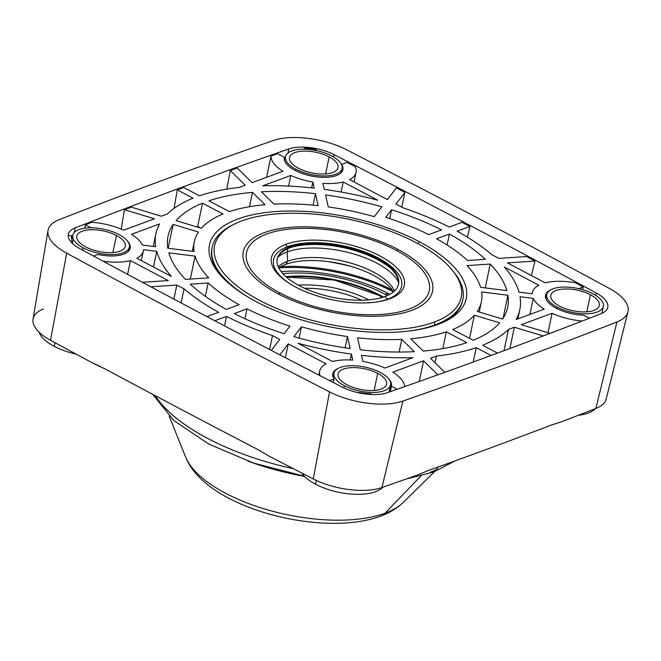 <?xml version="1.0" encoding="UTF-8"?>
<svg xmlns="http://www.w3.org/2000/svg" width="661" height="661" viewBox="0 0 661 661"><rect width="100%" height="100%" fill="white"/><g stroke="black" fill="none" stroke-linecap="round" stroke-linejoin="round"><path stroke-width="0.99" d="M346.562 149.741A8947.552 3796.33 -168.2 0 1 609.417 288.452A54.111 22.961 -168.2 0 1 616.928 321.957A8947.552 3796.33 -168.2 0 1 402.896 401.062A54.111 22.961 -168.2 0 1 329.542 391.89A8947.552 3796.33 -168.2 0 1 66.687 253.18A54.111 22.961 -168.2 0 1 59.176 219.675A8947.552 3796.33 -168.2 0 1 273.208 140.57A54.111 22.961 -168.2 0 1 346.562 149.741A54.111 22.961 11.8 0 0 273.208 140.57A8947.552 3796.33 11.8 0 0 59.176 219.675A54.111 22.961 11.8 0 0 48.013 230.499A54.111 22.961 11.8 0 0 66.687 253.18A8947.552 3796.33 11.8 0 0 329.542 391.89A54.111 22.961 11.8 0 0 402.896 401.062A8947.552 3796.33 11.8 0 0 616.928 321.957A54.111 22.961 11.8 0 0 627.933 311.868A54.111 22.961 11.8 0 0 609.417 288.452A8947.552 3796.33 11.8 0 0 346.562 149.741M342.051 386.999A33.447 14.187 11.8 0 0 387.396 392.659A8926.888 3787.555 11.8 0 0 600.932 313.744A33.447 14.187 11.8 0 0 596.288 293.03A8926.888 3787.555 11.8 0 0 334.045 154.641A33.447 14.187 11.8 0 0 288.708 148.973A8926.888 3787.555 11.8 0 0 75.172 227.896A33.447 14.187 11.8 0 0 79.816 248.602A8926.888 3787.555 11.8 0 0 342.051 386.999A33.447 14.187 11.8 0 0 387.396 392.659A8926.888 3787.555 11.8 0 0 600.932 313.744A33.447 14.187 11.8 0 0 607.74 307.505A33.447 14.187 11.8 0 0 596.288 293.03A8926.888 3787.555 11.8 0 0 334.045 154.641A33.447 14.187 11.8 0 0 288.708 148.973A8926.888 3787.555 11.8 0 0 75.172 227.896A33.447 14.187 11.8 0 0 68.273 234.581A33.447 14.187 11.8 0 0 79.816 248.602A8926.888 3787.555 11.8 0 0 342.051 386.999M43.502 308.927A50.649 21.491 -168.2 0 0 50.525 340.291A8944.09 3794.859 -168.2 0 0 93.267 363.352L105.19 368.995A8890.004 3771.914 11.8 0 0 257.501 449.373L269.407 456.305A8944.09 3794.859 -168.2 0 0 313.273 478.944A50.649 21.491 -168.2 0 0 381.942 487.529A8944.09 3794.859 -168.2 0 0 417.901 474.862L427.907 470.673A8890.004 3771.914 11.8 0 0 551.927 424.833A8890.004 3771.914 -168.2 0 1 427.907 470.673L417.901 474.862A8944.09 3794.859 -168.2 0 1 381.942 487.529L402.896 401.062L381.942 487.529A50.649 21.491 -168.2 0 1 313.273 478.944L329.542 391.89L313.273 478.944A8944.09 3794.859 -168.2 0 1 269.407 456.305L257.501 449.373A8890.004 3771.914 -168.2 0 1 105.19 368.995L93.267 363.352A88.053 37.363 -168.2 0 1 100.414 366.558A88.053 37.363 11.8 0 0 93.267 363.352A8944.09 3794.859 -168.2 0 1 50.525 340.291L66.687 253.18L50.525 340.291A50.649 21.491 -168.2 0 1 33.05 319.056L48.013 230.499M561.321 421.858L551.935 424.833L561.321 421.858A8944.09 3794.859 -168.2 0 0 595.892 408.457L616.928 321.957L595.892 408.457A8944.09 3794.859 -168.2 0 1 561.321 421.858M627.933 311.868L606.195 399.013A50.649 21.491 -168.2 0 1 595.892 408.457M74.387 232.35L75.172 227.896L74.387 232.35M288.006 152.939L288.708 148.973L288.006 152.939M84.815 228.194L85.418 224.765A8926.855 3787.547 -168.2 0 1 91.821 222.278A43.37 18.401 -168.2 0 1 123.648 230.16L154.443 218.774L124.442 209.735A8926.855 3787.547 -168.2 0 1 131.275 207.141L161.375 216.213L167.283 214.032A185.881 78.866 -168.2 0 1 193.062 198.193L177.305 189.881A8926.855 3787.547 -168.2 0 1 183.717 187.509L199.473 195.83A185.881 78.866 -168.2 0 1 239.307 187.41L245.214 185.229L230.292 170.538A8926.855 3787.547 -168.2 0 1 237.282 168.034L252.147 182.667L282.941 171.282A43.37 18.401 -168.2 0 1 270.977 156.062A8926.855 3787.547 -168.2 0 1 277.653 153.716L284.313 157.227A29.952 12.708 11.8 0 0 316.594 176.859A29.952 12.708 11.8 0 0 341.687 164.399L347.108 162.391A8926.855 3787.547 -168.2 0 1 355.254 166.589A43.37 18.401 -168.2 0 1 349.619 179.618L387.437 199.572L396.41 187.922A8926.855 3787.547 -168.2 0 1 404.962 192.376L401.748 207.124L404.962 192.376L395.956 204.067L403.202 207.893A185.881 78.866 -168.2 0 1 449.224 227.045A185.881 78.866 11.8 0 0 403.202 207.893L395.956 204.067L404.962 192.376A8926.855 3787.547 -168.2 0 0 396.41 187.922L387.437 199.572L349.619 179.618A43.37 18.401 11.8 0 0 356.056 172.356A43.37 18.401 11.8 0 0 355.254 166.589A8926.855 3787.547 -168.2 0 0 347.108 162.391L341.687 164.399A29.952 12.708 11.8 0 1 342.91 169.604A29.952 12.708 11.8 0 1 311 175.925A29.952 12.708 11.8 0 1 284.288 157.359A29.952 12.708 11.8 0 1 284.313 157.227L277.653 153.716A8926.855 3787.547 -168.2 0 0 270.977 156.062A43.37 18.401 11.8 0 0 282.941 171.282L252.147 182.667L237.282 168.034A8926.855 3787.547 -168.2 0 0 230.292 170.538L226.847 189.129L230.292 170.538L245.214 185.229L239.307 187.41A185.881 78.866 11.8 0 0 199.473 195.83L183.717 187.509A8926.855 3787.547 -168.2 0 0 177.305 189.881L174.05 208.38L177.305 189.881L193.062 198.193A185.881 78.866 11.8 0 0 167.283 214.032L161.375 216.213L131.275 207.141A8926.855 3787.547 -168.2 0 0 124.442 209.735L121.211 229.111L124.442 209.735L154.443 218.774L123.648 230.16A43.37 18.401 11.8 0 0 91.821 222.278A8926.855 3787.547 -168.2 0 0 85.418 224.765L91.201 227.814L85.418 224.765L84.815 228.194M266.664 177.297L270.977 156.062L266.664 177.297M304.258 148.064A33.414 14.178 -168.2 0 1 316.371 149.584A33.414 14.178 11.8 0 0 304.258 148.064L304.506 149.188L304.258 148.064M333.516 156.938L334.045 154.641L333.516 156.938M595.743 295.401L596.288 293.03L595.743 295.401M462.047 222.303A8926.855 3787.547 -168.2 0 1 469.921 226.459L467.434 237.192L469.921 226.459L457.09 231.193A185.881 78.866 -168.2 0 1 491.66 254.576L498.915 258.401L526.569 256.551A8926.855 3787.547 -168.2 0 1 534.989 261.045L531.427 275.563L534.989 261.045L507.433 262.896L545.251 282.85A43.37 18.401 -168.2 0 1 575.268 282.701A8926.855 3787.547 -168.2 0 1 583.192 286.981L582.564 289.675L583.192 286.981L578.631 288.667L583.192 286.981A8926.855 3787.547 -168.2 0 0 575.268 282.701A43.37 18.401 11.8 0 0 545.251 282.85L507.433 262.896L534.989 261.045A8926.855 3787.547 -168.2 0 0 526.569 256.551L498.915 258.401L491.66 254.576A185.881 78.866 11.8 0 0 457.09 231.193L469.921 226.459A8926.855 3787.547 -168.2 0 0 462.047 222.303L449.224 227.045L462.047 222.303M272.514 335.573L269.605 349.495L272.514 335.573A185.881 78.866 -168.2 0 1 226.5 316.421A185.881 78.866 11.8 0 0 272.514 335.573L279.768 339.399L272.514 335.573M224.525 325.881L226.5 316.421L214.784 320.75L226.5 316.421L224.525 325.881M467.558 260.5A152.84 64.844 11.8 0 0 436.574 238.778A152.84 64.844 -168.2 0 1 467.558 260.5L485.43 259.302A173.488 73.611 11.8 0 0 449.397 234.044L436.574 238.778L449.397 234.044L447.1 245.016L449.397 234.044A173.488 73.611 11.8 0 1 485.43 259.302L467.558 260.5M374.275 216.668A146.643 62.217 11.8 0 0 328.244 206.926A146.643 62.217 -168.2 0 1 374.275 216.668L381.843 206.835A173.488 73.611 11.8 0 0 325.551 194.929L328.244 206.926L325.551 194.929A173.488 73.611 11.8 0 1 381.843 206.835L374.275 216.668M208.157 282.958A152.84 64.844 11.8 0 0 239.142 304.688A152.84 64.844 -168.2 0 1 208.157 282.958L190.285 284.156A173.488 73.611 11.8 0 0 226.326 309.422L239.142 304.688L226.326 309.422A173.488 73.611 11.8 0 1 190.285 284.156L208.157 282.958L205.364 296.351L208.157 282.958M301.449 326.798A146.643 62.217 11.8 0 0 347.479 336.54L345.125 347.802L347.479 336.54A146.643 62.217 -168.2 0 1 301.449 326.798L293.881 336.631A173.488 73.611 11.8 0 0 350.165 348.537L347.479 336.54L350.165 348.537A173.488 73.611 11.8 0 1 293.881 336.631L301.449 326.798L299.086 338.085L301.449 326.798M441.531 229.888A173.488 73.611 11.8 0 0 391.56 209.768L389.717 218.617L391.56 209.768L385.743 217.329A152.84 64.844 -168.2 0 1 428.708 234.622L441.531 229.888A173.488 73.611 11.8 0 0 391.56 209.768L385.743 217.329A152.84 64.844 11.8 0 1 428.708 234.622L441.531 229.888M234.192 313.578A173.488 73.611 11.8 0 0 284.156 333.698L289.981 326.137A152.84 64.844 -168.2 0 1 247.016 308.836L234.192 313.578A173.488 73.611 11.8 0 0 284.156 333.698L289.981 326.137A152.84 64.844 11.8 0 1 247.016 308.836L234.192 313.578M417.835 243.595L419.239 241.653A131.151 55.648 11.8 0 0 260.55 213.288A131.151 55.648 11.8 0 0 219.113 273.563A131.151 55.648 11.8 0 0 256.485 301.813A131.151 55.648 11.8 0 0 445.944 320.949A131.151 55.648 11.8 0 0 419.239 241.653L417.835 243.595M233.044 224.806A128.052 54.334 11.8 0 0 212.173 247.197L211.941 248.296A128.052 54.334 -168.2 0 0 220.27 274.918A128.052 54.334 -168.2 0 1 212.065 247.743M462.741 300.111A128.052 54.334 -168.2 0 1 444.341 321.733A128.052 54.334 -168.2 0 0 462.634 300.664L462.865 299.565A128.052 54.334 11.8 0 0 452.694 270.688M550.72 289.857A29.952 12.708 11.8 0 0 551.125 304.961A29.952 12.708 11.8 0 0 583.638 315.19L589.414 318.238L583.638 315.19A29.952 12.708 11.8 0 1 545.548 295.227A29.952 12.708 11.8 0 1 550.72 289.857M582.167 321.048A43.37 18.401 -168.2 0 1 552.075 313.306L521.281 324.691L550.076 333.367L521.281 324.691L552.075 313.306A43.37 18.401 11.8 0 0 582.167 321.048M543.251 335.962L514.341 327.253L508.441 329.434A185.881 78.866 -168.2 0 1 482.654 345.273L497.502 353.106L482.654 345.273A185.881 78.866 11.8 0 0 508.441 329.434L503.996 350.694L508.441 329.434L514.341 327.253L509.904 348.496L514.341 327.253L543.251 335.962M491.09 355.469L476.25 347.636A185.881 78.866 -168.2 0 1 436.417 356.056L430.509 358.237L444.812 372.325L430.509 358.237L436.409 356.056A185.881 78.866 11.8 0 0 476.25 347.636L473.243 362.021L476.25 347.636L491.09 355.469M437.822 374.828L423.569 360.799L392.774 372.184A43.37 18.401 -168.2 0 1 404.722 386.594A43.37 18.401 11.8 0 0 392.774 372.184L423.569 360.799L419.256 381.455L423.569 360.799L437.822 374.828M397.129 389.255L391.411 386.239A29.952 12.708 11.8 0 0 388.85 379.108A29.952 12.708 11.8 0 1 391.436 386.107A29.952 12.708 11.8 0 1 391.411 386.239L397.129 389.255M337.978 368.483A29.952 12.708 11.8 0 0 334.036 379.067L329.732 380.653L334.036 379.067L333.318 382.504L334.036 379.067A29.952 12.708 11.8 0 1 332.805 373.862A29.952 12.708 11.8 0 1 337.978 368.483M319.982 375.63A43.37 18.401 -168.2 0 1 326.104 363.847L288.287 343.894L279.859 354.833L288.287 343.894L285.395 357.717L288.287 343.894L326.104 363.847A43.37 18.401 11.8 0 0 319.668 371.11A43.37 18.401 11.8 0 0 319.982 375.63M271.307 350.38L279.768 339.399L271.307 350.38M206.91 316.602L218.634 312.273A185.881 78.866 -168.2 0 1 184.064 288.89L176.809 285.065L150.807 286.808L176.809 285.065L173.876 299.094L176.809 285.065L184.055 288.89A185.881 78.866 11.8 0 0 218.634 312.273L206.91 316.602M142.388 282.305L168.291 280.57L130.473 260.616A43.37 18.401 -168.2 0 1 103.083 261.186A43.37 18.401 11.8 0 0 130.473 260.616L127.598 274.381L130.473 260.616L168.291 280.57L142.388 282.305M93.631 256.08L97.952 254.485A29.952 12.708 11.8 0 0 124.83 253.684A29.952 12.708 11.8 0 0 127.59 241.24A29.952 12.708 11.8 0 1 130.176 248.23A29.952 12.708 11.8 0 1 97.952 254.485L93.631 256.08M171.356 276.438A185.881 78.866 -168.2 0 1 156.731 251.337L143.478 249.676A43.37 18.401 -168.2 0 1 136.885 258.244L171.356 276.438L136.885 258.244A43.37 18.401 11.8 0 0 143.321 250.982A43.37 18.401 11.8 0 0 143.478 249.676L156.731 251.337A185.881 78.866 11.8 0 0 171.356 276.438M412.976 357.659A185.881 78.866 -168.2 0 1 361.501 355.329L362.856 361.385A43.37 18.401 -168.2 0 1 384.909 368.028L412.976 357.659L384.909 368.028A43.37 18.401 11.8 0 0 362.856 361.385L361.501 355.329A185.881 78.866 11.8 0 0 412.976 357.659M504.368 267.027A185.881 78.866 -168.2 0 1 518.992 292.129L532.245 293.79A43.37 18.401 -168.2 0 1 538.839 285.221L504.368 267.027L538.839 285.221A43.37 18.401 11.8 0 0 532.402 292.484A43.37 18.401 11.8 0 0 532.245 293.79L518.992 292.129A185.881 78.866 11.8 0 0 504.368 267.027M262.739 185.807A185.881 78.866 -168.2 0 1 314.215 188.137L312.86 182.081A43.37 18.401 -168.2 0 1 290.815 175.438L262.739 185.807L290.815 175.438A43.37 18.401 11.8 0 0 312.86 182.081L311.653 187.856L312.86 182.081L314.215 188.137A185.881 78.866 11.8 0 0 262.739 185.807M466.798 342.654L446.332 331.847A146.643 62.217 -168.2 0 1 410.704 338.738L423.238 351.082A173.488 73.611 11.8 0 0 466.798 342.654L446.332 331.847L442.829 348.595L446.332 331.847A146.643 62.217 11.8 0 1 410.704 338.738L423.238 351.082A173.488 73.611 11.8 0 0 466.798 342.654M419.239 241.653A131.151 55.648 11.8 0 0 237.919 218.989A131.151 55.648 11.8 0 0 256.485 301.813A131.151 55.648 11.8 0 0 437.797 324.477A131.151 55.648 11.8 0 0 419.239 241.653M473.21 340.283A173.488 73.611 11.8 0 0 499.666 322.832L474.375 315.206A146.643 62.217 -168.2 0 1 452.735 329.484L473.21 340.283A173.488 73.611 11.8 0 0 499.666 322.832L474.375 315.206L469.541 338.349L474.375 315.206A146.643 62.217 11.8 0 1 452.735 329.484L473.21 340.283M481.398 301.722A146.643 62.217 11.8 0 1 477.283 311.43L502.575 319.056A173.488 73.611 11.8 0 0 507.681 307.208A173.488 73.611 11.8 0 0 507.904 295.227L503.087 318.28L507.904 295.227L481.646 291.947A146.643 62.217 -168.2 0 1 477.283 311.43L502.575 319.056A173.488 73.611 11.8 0 0 507.904 295.227L481.646 291.947A146.643 62.217 11.8 0 1 481.398 301.722L479.25 312.017M467.013 265.606A146.643 62.217 -168.2 0 1 480.613 287.337L506.871 290.617A173.488 73.611 11.8 0 0 490.247 264.045L467.021 265.606L490.247 264.045L485.265 287.915L490.247 264.045A173.488 73.611 11.8 0 1 506.871 290.617L480.613 287.337A146.643 62.217 11.8 0 0 467.013 265.606M315.454 193.673A173.488 73.611 11.8 0 0 261.417 191.789L273.951 204.125A146.643 62.217 -168.2 0 1 318.148 205.662L315.454 193.673A173.488 73.611 11.8 0 0 261.417 191.789L273.951 204.125A146.643 62.217 11.8 0 1 318.148 205.662L315.454 193.673L313.058 205.15L315.454 193.673M208.917 200.812L229.392 211.619A146.643 62.217 -168.2 0 1 265.02 204.72L252.485 192.384A173.488 73.611 11.8 0 0 208.917 200.812L229.392 211.619A146.643 62.217 11.8 0 1 265.02 204.72L252.485 192.384A173.488 73.611 11.8 0 0 208.917 200.812M202.514 203.183A173.488 73.611 11.8 0 0 176.049 220.634L201.341 228.26A146.643 62.217 -168.2 0 1 222.98 213.982L202.514 203.183A173.488 73.611 11.8 0 0 176.049 220.634L201.341 228.26A146.643 62.217 11.8 0 1 222.98 213.982L202.514 203.183L197.656 226.434L200.737 228.078A32.215 16.351 -62.2 0 1 200.746 228.062A32.215 16.351 117.8 0 0 200.729 228.07L197.656 226.434L202.514 203.183M194.317 241.744A146.643 62.217 11.8 0 1 198.432 232.036L173.141 224.41L168.158 248.28L173.141 224.41A173.488 73.611 11.8 0 0 168.034 236.258A173.488 73.611 11.8 0 0 167.82 248.239L194.078 251.519A146.643 62.217 -168.2 0 1 198.432 232.036L173.141 224.41A173.488 73.611 11.8 0 0 167.82 248.239L194.078 251.519A146.643 62.217 11.8 0 1 194.317 241.744L192.326 251.304M208.702 277.86A146.643 62.217 -168.2 0 1 195.111 256.129L168.852 252.849A173.488 73.611 11.8 0 0 185.468 279.413L208.702 277.86L185.468 279.413A173.488 73.611 11.8 0 1 168.852 252.849L195.111 256.129A146.643 62.217 11.8 0 0 208.702 277.86M360.262 349.793A173.488 73.611 11.8 0 0 414.307 351.677L401.772 339.341A146.643 62.217 -168.2 0 1 357.576 337.804L360.262 349.793A173.488 73.611 11.8 0 0 414.307 351.677L401.772 339.341L399.112 352.049L401.772 339.341A146.643 62.217 11.8 0 1 357.576 337.804L360.262 349.793M377.687 200.176L343.208 181.982A43.37 18.401 -168.2 0 1 322.956 183.345L324.311 189.393A185.881 78.866 -168.2 0 1 377.687 200.176L343.208 181.982L341.109 192.045L343.208 181.982A43.37 18.401 11.8 0 1 322.956 183.345L324.311 189.393A185.881 78.866 11.8 0 1 377.687 200.176M519.81 309.745A185.881 78.866 11.8 0 1 516.134 319.527L544.201 309.158A43.37 18.401 -168.2 0 1 533.278 298.4L520.025 296.739A185.881 78.866 -168.2 0 1 516.134 319.527L544.201 309.158A43.37 18.401 11.8 0 1 533.278 298.4L520.025 296.739A185.881 78.866 11.8 0 1 519.81 309.745L517.91 318.875M298.037 343.29L332.508 361.484A43.37 18.401 -168.2 0 1 352.767 360.121L351.404 354.073A185.881 78.866 -168.2 0 1 298.037 343.29L332.508 361.484A43.37 18.401 11.8 0 1 352.767 360.121L351.404 354.073L350.173 359.972L351.404 354.073A185.881 78.866 11.8 0 1 298.037 343.29M155.905 233.721A185.881 78.866 11.8 0 1 159.59 223.939L131.514 234.308A43.37 18.401 -168.2 0 1 142.446 245.066L155.699 246.727A185.881 78.866 -168.2 0 1 159.59 223.939L131.514 234.308A43.37 18.401 11.8 0 1 142.446 245.066L155.699 246.727A185.881 78.866 11.8 0 1 155.905 233.721L153.253 246.421M548.01 332.747L552.075 313.306L548.01 332.747M153.459 266.994L156.731 251.337L153.459 266.994M288.593 186.08L290.815 175.438L288.593 186.08M196.895 226.921L197.656 226.434L196.895 226.921M71.504 236.208L71.595 235.762A29.952 12.708 11.8 0 0 71.545 235.985A29.952 12.708 11.8 0 0 72.842 241.298L72.396 243.397L72.842 241.298A29.952 12.708 -168.2 0 1 71.595 235.762L68.19 235.341L71.595 235.762L71.504 236.208M390.279 391.659L391.411 386.239L390.279 391.659M316.602 150.625L316.371 149.584L316.602 150.625M371.11 393.824A29.952 12.708 -168.2 0 1 358.997 392.312L359.13 392.898L358.997 392.312A29.952 12.708 11.8 0 0 371.11 393.824L371.259 394.485L371.11 393.824M70.231 240.968L72.842 241.298L70.231 240.968M83.112 247.825A28.919 12.27 -168.2 0 1 79.023 229.565A28.919 12.27 -168.2 0 1 118.997 234.564A28.919 12.27 -168.2 0 1 123.086 252.824A28.919 12.27 -168.2 0 1 83.112 247.825L82.633 250.131L83.112 247.825A28.919 12.27 11.8 0 0 112.106 254.576A28.919 12.27 11.8 0 0 129.358 247.107A28.919 12.27 11.8 0 0 118.997 234.564A28.919 12.27 11.8 0 0 90.003 227.814A28.919 12.27 11.8 0 0 72.751 235.283A28.919 12.27 11.8 0 0 83.112 247.825M85.674 246.875A24.788 10.518 11.8 0 0 119.938 251.163A24.788 10.518 11.8 0 0 116.435 235.514A24.788 10.518 11.8 0 0 82.171 231.226A24.788 10.518 11.8 0 0 85.674 246.875A24.788 10.518 11.8 0 0 110.527 252.659A24.788 10.518 11.8 0 0 125.317 246.264A24.788 10.518 11.8 0 0 116.435 235.514L112.866 252.56L116.435 235.514A24.788 10.518 11.8 0 0 91.582 229.731A24.788 10.518 11.8 0 0 76.792 236.126A24.788 10.518 11.8 0 0 85.674 246.875M344.373 385.702A28.919 12.27 -168.2 0 1 340.283 367.442A28.919 12.27 -168.2 0 1 380.257 372.432A28.919 12.27 -168.2 0 1 384.347 390.692A28.919 12.27 -168.2 0 1 344.373 385.702L343.91 387.908L344.373 385.702A28.919 12.27 11.8 0 0 373.366 392.444A28.919 12.27 11.8 0 0 390.618 384.983A28.919 12.27 11.8 0 0 380.257 372.432A28.919 12.27 11.8 0 0 351.264 365.69A28.919 12.27 11.8 0 0 334.012 373.151A28.919 12.27 11.8 0 0 344.373 385.702M346.934 384.752A24.788 10.518 11.8 0 0 381.199 389.032A24.788 10.518 11.8 0 0 377.695 373.382A24.788 10.518 11.8 0 0 343.431 369.102A24.788 10.518 11.8 0 0 346.934 384.752A24.788 10.518 11.8 0 0 371.788 390.535A24.788 10.518 11.8 0 0 386.578 384.132A24.788 10.518 11.8 0 0 377.695 373.382L374.126 390.436L377.695 373.382A24.788 10.518 11.8 0 0 352.842 367.599A24.788 10.518 11.8 0 0 338.052 374.002A24.788 10.518 11.8 0 0 346.934 384.752M557.107 307.068A28.919 12.27 -168.2 0 1 553.017 288.816A28.919 12.27 -168.2 0 1 592.991 293.806A28.919 12.27 -168.2 0 1 597.081 312.066A28.919 12.27 -168.2 0 1 557.107 307.068L556.81 308.497L557.107 307.068A28.919 12.27 11.8 0 0 586.1 313.818A28.919 12.27 11.8 0 0 603.353 306.357A28.919 12.27 11.8 0 0 592.991 293.806A28.919 12.27 11.8 0 0 563.998 287.064A28.919 12.27 11.8 0 0 546.746 294.525A28.919 12.27 11.8 0 0 557.107 307.068M559.669 306.126A24.788 10.518 11.8 0 0 593.933 310.406A24.788 10.518 11.8 0 0 590.43 294.756A24.788 10.518 11.8 0 0 556.165 290.476A24.788 10.518 11.8 0 0 559.669 306.126A24.788 10.518 11.8 0 0 584.522 311.909A24.788 10.518 11.8 0 0 599.312 305.506A24.788 10.518 11.8 0 0 590.43 294.756L586.869 311.802L590.43 294.756A24.788 10.518 11.8 0 0 565.576 288.973A24.788 10.518 11.8 0 0 550.787 295.368A24.788 10.518 11.8 0 0 559.669 306.126M295.847 169.199A28.919 12.27 -168.2 0 1 291.757 150.939A28.919 12.27 -168.2 0 1 331.731 155.938A28.919 12.27 -168.2 0 1 335.821 174.198A28.919 12.27 -168.2 0 1 295.847 169.199L295.55 170.629L295.847 169.199A28.919 12.27 11.8 0 0 324.84 175.95A28.919 12.27 11.8 0 0 342.092 168.481A28.919 12.27 11.8 0 0 331.731 155.938A28.919 12.27 11.8 0 0 302.738 149.188A28.919 12.27 11.8 0 0 285.486 156.657A28.919 12.27 11.8 0 0 295.847 169.199M298.408 168.249A24.788 10.518 11.8 0 0 332.673 172.538A24.788 10.518 11.8 0 0 329.17 156.88A24.788 10.518 11.8 0 0 294.905 152.6A24.788 10.518 11.8 0 0 298.408 168.249A24.788 10.518 11.8 0 0 323.262 174.033A24.788 10.518 11.8 0 0 338.052 167.638A24.788 10.518 11.8 0 0 329.17 156.88L325.609 173.934L329.17 156.88A24.788 10.518 11.8 0 0 304.316 151.096A24.788 10.518 11.8 0 0 289.526 157.5A24.788 10.518 11.8 0 0 298.408 168.249M54.252 346.339A43.37 18.401 -168.2 0 1 39.073 332.186A43.37 18.401 -168.2 0 0 54.252 346.339L55.012 342.72L54.252 346.339A43.37 18.401 -168.2 0 0 76.131 354.131A43.37 18.401 -168.2 0 1 54.252 346.339M315.512 484.207A43.37 18.401 -168.2 0 1 301.821 473.053A43.37 18.401 -168.2 0 0 315.512 484.207L316.305 480.423L315.512 484.207A43.37 18.401 -168.2 0 0 382.669 487.273A43.37 18.401 -168.2 0 1 315.512 484.207M595.412 408.638A43.37 18.401 -168.2 0 1 578.334 415.29A43.37 18.401 -168.2 0 0 595.412 408.638M361.724 300.218A61.96 26.291 11.8 0 0 304.589 288.287A61.96 26.291 11.8 0 1 361.724 300.218M298.384 285.188A64.439 27.341 -168.2 0 1 368.648 299.863A64.439 27.341 -168.2 0 0 298.384 285.188M351.594 266.565A122.756 52.087 11.8 0 0 327.344 261.5A122.756 52.087 11.8 0 1 351.594 266.565M280.636 266.697A104.562 44.361 -168.2 0 1 392.312 290.022A104.562 44.361 11.8 0 0 280.636 266.697M393.526 291.873L393.526 291.873A104.562 44.361 11.8 0 0 278.777 267.903A104.562 44.361 -168.2 0 1 393.526 291.873A104.562 44.361 11.8 0 0 393.526 291.873A104.562 44.361 -168.2 0 1 393.535 291.881M388.627 293.682A96.671 41.015 -168.2 0 1 389.85 294.335A96.671 41.015 -168.2 0 0 388.627 293.682L384.834 294.071A90.185 38.264 11.8 0 0 282.875 273.654A90.185 38.264 11.8 0 1 384.834 294.071L388.627 293.682A96.671 41.015 -168.2 0 0 281.173 271.63A96.671 41.015 -168.2 0 1 388.627 293.682M387.478 295.508A90.185 38.264 11.8 0 0 384.834 294.071A90.185 38.264 11.8 0 1 387.478 295.508M380.786 295.566A83.658 35.496 -168.2 0 1 383.479 297.037A83.658 35.496 11.8 0 0 380.786 295.566A83.658 35.496 11.8 0 0 285.924 276.653A83.658 35.496 -168.2 0 1 380.786 295.566L380.686 296.029L380.786 295.566M380.554 296.665A1.239 0.628 117.8 0 0 380.364 295.855A1.239 0.628 117.8 0 0 380.017 295.855A82.418 34.967 11.8 0 0 286.568 277.215A82.418 34.967 11.8 0 1 380.017 295.855A1.239 0.628 -62.2 0 1 380.364 295.855L334.4 280.074L286.395 277.066M382.661 297.293A82.418 34.967 11.8 0 0 380.017 295.855A82.418 34.967 11.8 0 1 382.661 297.293M451.967 269.795A125.987 53.458 11.8 0 0 241.893 220.89A125.987 53.458 11.8 0 0 234.068 224.269A125.987 53.458 11.8 0 0 264.987 303.118A125.987 53.458 11.8 0 0 433.905 322.213L435.095 324.873L433.905 322.213A125.987 53.458 11.8 0 0 416.075 242.653A125.987 53.458 11.8 0 0 241.893 220.89A125.987 53.458 11.8 0 0 259.723 300.441A125.987 53.458 11.8 0 0 433.905 322.213A125.987 53.458 11.8 0 0 451.967 269.795L453.454 271.597A128.052 54.334 -168.2 0 1 435.095 324.873A128.052 54.334 -168.2 0 1 408.143 331.144A128.052 54.334 11.8 0 0 435.095 324.873L434.971 325.468L435.095 324.873A128.052 54.334 11.8 0 0 462.865 299.565M277.926 293.715A96.655 41.007 -168.2 0 1 264.243 232.68A96.655 41.007 -168.2 0 1 397.872 249.379A96.655 41.007 -168.2 0 1 411.555 310.422A96.655 41.007 -168.2 0 1 277.926 293.715A96.655 41.007 11.8 0 0 423.536 304.159A96.655 41.007 11.8 0 0 397.872 249.379A96.655 41.007 11.8 0 0 285.916 227.789A96.655 41.007 11.8 0 0 246.371 267.151A96.655 41.007 11.8 0 0 277.926 293.715M387.445 299.251A1.735 1.305 -110.3 0 0 387.701 299.507A1.735 1.305 69.7 0 1 387.445 299.251L385.115 296.467A61.96 26.291 11.8 0 0 376.349 257.344A61.96 26.291 11.8 0 0 290.683 246.636L287.766 246.644A65.406 27.754 -168.2 0 1 378.191 257.947A65.406 27.754 -168.2 0 1 387.445 299.251A65.406 27.754 -168.2 0 1 378.109 301.763A65.406 27.754 -168.2 0 0 387.445 299.251A65.406 27.754 -168.2 0 0 378.191 257.947A65.406 27.754 -168.2 0 0 287.766 246.644A1.735 1.305 69.7 0 1 286.18 244.256A1.735 1.305 -110.3 0 0 287.766 246.644L290.683 246.636L290.493 247.561A61.96 26.291 -168.2 0 1 360.113 251.411A61.96 26.291 -168.2 0 1 398.443 284.684A61.96 26.291 11.8 0 0 389.874 267.548A61.96 26.291 11.8 0 0 291.865 247.074A61.96 26.291 11.8 0 0 290.493 247.561L290.683 246.636A61.96 26.291 11.8 0 0 299.45 285.759A61.96 26.291 11.8 0 0 385.115 296.467A61.96 26.291 11.8 0 0 398.55 284.222A61.96 26.291 11.8 0 0 360.815 250.659A61.96 26.291 11.8 0 0 290.683 246.636A61.96 26.291 11.8 0 0 277.248 258.881A61.96 26.291 11.8 0 0 314.983 292.435A61.96 26.291 11.8 0 0 385.115 296.467L387.445 299.251M389.618 298.838A67.868 28.795 11.8 0 0 404.334 285.428A67.868 28.795 11.8 0 0 363.005 248.668A67.868 28.795 11.8 0 0 286.18 244.256A67.868 28.795 11.8 0 0 271.464 257.674A67.868 28.795 11.8 0 0 312.793 294.434A67.868 28.795 11.8 0 0 389.618 298.838A67.868 28.795 -168.2 0 1 295.789 287.114A67.868 28.795 -168.2 0 1 286.18 244.256A67.868 28.795 -168.2 0 1 380.009 255.989A67.868 28.795 -168.2 0 1 389.618 298.838M290.666 247.495A64.753 27.473 -168.2 0 1 390.808 268.416A64.753 27.473 11.8 0 0 290.666 247.495M287.907 248.619L287.213 251.94A64.753 27.473 -168.2 0 1 351.008 253.204A64.753 27.473 -168.2 0 1 398.583 282.28A64.753 27.473 11.8 0 0 351.008 253.204A64.753 27.473 11.8 0 0 287.213 251.94L287.626 261.277A61.96 26.291 -168.2 0 1 349.405 262.698A61.96 26.291 -168.2 0 1 394.51 291.022A61.96 26.291 11.8 0 0 349.405 262.698A61.96 26.291 11.8 0 0 287.626 261.277L285.759 264.359A63.406 26.903 -168.2 0 1 345.901 264.987A63.406 26.903 -168.2 0 1 393.576 291.84A63.406 26.903 -168.2 0 0 345.901 264.987A63.406 26.903 -168.2 0 0 285.759 264.359L287.626 261.277L287.213 251.94L287.907 248.619M278.752 267.854A63.406 26.903 -168.2 0 1 285.759 264.359A63.406 26.903 -168.2 0 0 278.752 267.854M212.173 247.197A128.052 54.334 11.8 0 0 249.676 298.037A128.052 54.334 -168.2 0 1 231.986 225.327L234.068 224.269M288.956 283.139A65.406 27.754 -168.2 0 1 287.766 246.644A65.406 27.754 -168.2 0 0 288.956 283.139M277.157 259.343A61.96 26.291 -168.2 0 1 290.493 247.561A61.96 26.291 11.8 0 0 277.157 259.343M278 257.088A64.753 27.473 -168.2 0 1 287.213 251.94A64.753 27.473 11.8 0 0 278 257.088M278.223 266.722A61.96 26.291 -168.2 0 1 287.626 261.277A61.96 26.291 11.8 0 0 278.223 266.722M279.975 292.955A93.35 39.61 -168.2 0 1 255.196 240.05A93.35 39.61 -168.2 0 1 395.823 250.139A93.35 39.61 -168.2 0 1 426.295 275.794A93.35 39.61 -168.2 0 1 388.098 313.818A93.35 39.61 -168.2 0 1 279.975 292.955A2.066 1.049 -62.2 0 1 278.669 294.112A2.066 1.049 117.8 0 0 279.975 292.955A93.35 39.61 11.8 0 0 409.035 309.092A93.35 39.61 11.8 0 0 395.823 250.139A93.35 39.61 11.8 0 0 266.763 234.011A93.35 39.61 11.8 0 0 279.975 292.955M396.567 250.536A2.066 1.049 117.8 0 0 397.872 249.379A2.066 1.049 -62.2 0 1 396.567 250.536M437.879 467.104L437.846 467.203A166.448 70.62 -168.2 0 1 432.302 469.095A166.448 70.62 11.8 0 0 437.846 467.203L437.879 467.104M293.443 468.732A166.448 70.62 -168.2 0 1 155.203 395.666A166.448 70.62 11.8 0 0 293.443 468.732M248.156 461.221A151.551 64.299 11.8 0 0 304.547 476.416A151.551 64.299 11.8 0 1 248.156 461.221M420.925 475.945L385.082 513.176A115.435 48.98 -168.2 0 1 269.283 510.333A115.435 48.98 -168.2 0 1 185.667 457.098A115.435 48.98 11.8 0 0 269.283 510.333A115.435 48.98 11.8 0 0 385.082 513.176L420.925 475.945M441.151 465.922A166.448 70.62 -168.2 0 1 437.846 467.203A10.328 7.742 69.7 0 1 433.756 471.954A10.328 7.742 -110.3 0 0 437.846 467.203A166.448 70.62 11.8 0 0 441.151 465.922M169.224 416.24L185.667 457.098C205.546 508.259 322.502 537.79 380.562 516.167C389.329 513.035 396.848 508.483 403.111 502.525A115.435 48.98 -168.2 0 1 385.082 513.176A20.656 15.492 69.7 0 1 380.562 516.167A20.656 15.492 -110.3 0 0 385.082 513.176A115.435 48.98 11.8 0 0 403.111 502.525L434.541 471.665M436.723 469.591A158.83 67.389 -168.2 0 1 430.361 472.185A10.328 7.742 -110.3 0 0 433.756 471.954L455.09 460.891M181.122 302.945L184.055 288.89L181.122 302.945M435.029 362.691L436.409 356.056L435.029 362.691M190.318 279.091L195.111 256.129L190.318 279.091M244.942 318.742L247.016 308.836L244.942 318.742M249.494 206.703L252.485 192.384L249.494 206.703M529.924 314.429L533.278 298.4L529.924 314.429M356.056 172.356L354.048 181.957M319.668 371.11L318.842 375.043M71.884 239.439L72.751 235.283M128.49 251.263L129.358 247.107M333.144 377.307L334.012 373.151M389.139 392.056L390.618 384.983M545.879 298.681L546.746 294.525M603.353 306.357L601.898 313.331M284.618 160.805L285.486 156.657M341.225 172.637L342.092 168.481M348.405 265.656L330.632 261.938M380.364 295.855L382.884 297.227M152.633 394.303L173.992 420.644L208.744 444.043L253.65 463.113L304.308 476.168M406.036 479.068L433.756 471.954M143.321 250.982L141.314 260.583M532.402 292.484L532.138 293.773"/></g></svg>
